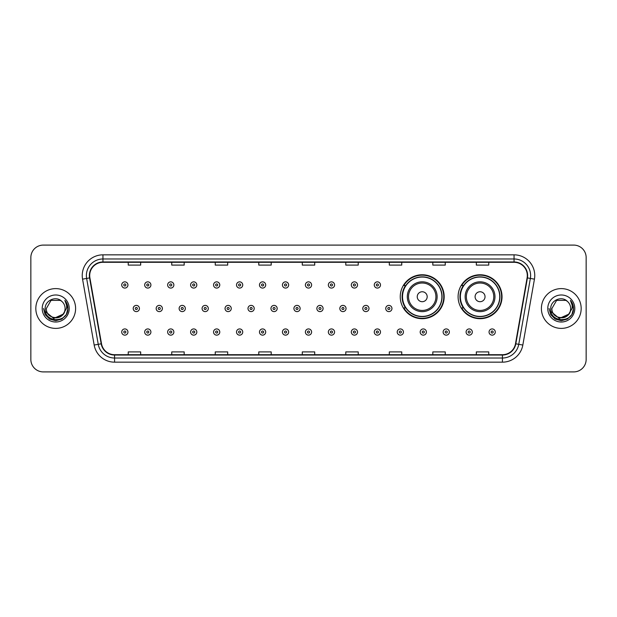 <?xml version="1.0" encoding="UTF-8"?>
<svg xmlns="http://www.w3.org/2000/svg" width="617" height="617" viewBox="0 0 617 617"><rect width="100%" height="100%" fill="white"/><g stroke="black" fill="none" stroke-linecap="round" stroke-linejoin="round"><path stroke-width="0.93" d="M458.099 296.731A21.965 21.965 0 0 0 480.065 318.696A21.965 21.965 0 0 0 502.03 296.731A21.965 21.965 0 0 0 480.065 274.766A21.965 21.965 0 0 0 458.099 296.731M400.248 296.731A21.965 21.965 0 0 0 422.213 318.696A21.965 21.965 0 0 0 444.178 296.731A21.965 21.965 0 0 0 422.213 274.766A21.965 21.965 0 0 0 400.248 296.731M405.516 307.922A20.099 20.099 0 0 1 405.516 285.54M463.367 307.922A20.099 20.099 0 0 1 463.367 285.54M30.85 257.528L30.85 359.472A12.433 12.433 0 0 0 43.283 371.904L573.717 371.904A12.433 12.433 0 0 0 586.15 359.472L586.15 257.528A12.433 12.433 0 0 0 573.717 245.096L43.283 245.096A12.433 12.433 0 0 0 30.85 257.528L30.85 359.472M35.825 308.5A19.891 19.891 0 0 0 55.715 328.391A19.891 19.891 0 0 0 75.606 308.5A19.891 19.891 0 0 0 55.715 288.609A19.891 19.891 0 0 0 35.825 308.5A19.891 19.891 0 0 0 55.715 328.391A19.891 19.891 0 0 0 75.606 308.5A19.891 19.891 0 0 0 55.715 288.609A19.891 19.891 0 0 0 35.825 308.5M541.394 308.5A19.891 19.891 0 0 0 561.285 328.391A19.891 19.891 0 0 0 581.175 308.5A19.891 19.891 0 0 0 561.285 288.609A19.891 19.891 0 0 0 541.394 308.5A19.891 19.891 0 0 0 561.285 328.391A19.891 19.891 0 0 0 581.175 308.5A19.891 19.891 0 0 0 561.285 288.609A19.891 19.891 0 0 0 541.394 308.5M89.696 275.552A13.258 13.258 0 0 1 102.954 262.294L514.046 262.294A13.258 13.258 0 0 1 527.103 277.858L515.488 343.746A13.258 13.258 0 0 1 502.423 354.706L114.577 354.706A13.258 13.258 0 0 1 101.512 343.746L89.897 277.858A13.258 13.258 0 0 1 89.696 275.552M89.365 275.552A13.589 13.589 0 0 0 89.573 277.912L101.188 343.808A13.589 13.589 0 0 0 114.577 355.037L502.423 355.037A13.589 13.589 0 0 0 515.812 343.808L527.427 277.912A13.589 13.589 0 0 0 514.046 261.963L102.954 261.963A13.589 13.589 0 0 0 89.365 275.552M82.555 279.154A20.723 20.723 0 0 1 102.954 254.836L514.046 254.836A20.723 20.723 0 0 1 534.445 279.154L522.83 345.042A20.723 20.723 0 0 1 502.423 362.164L114.577 362.164A20.723 20.723 0 0 1 94.17 345.042L82.555 279.154L86.635 278.437A16.574 16.574 0 0 1 102.954 258.978L514.046 258.978A16.574 16.574 0 0 1 530.365 278.437L518.75 344.325A16.574 16.574 0 0 1 502.423 358.022L114.577 358.022A16.574 16.574 0 0 1 98.25 344.325L86.635 278.437A16.574 16.574 0 0 1 86.38 275.552M573.717 245.096L43.283 245.096M43.283 371.904L573.717 371.904M586.15 359.472L586.15 257.528M302.284 262.294L302.284 265.102L314.716 265.102L314.716 262.294M258.77 262.294L258.77 265.102L271.202 265.102L271.202 262.294M215.256 262.294L215.256 265.102L227.688 265.102L227.688 262.294M171.75 262.294L171.75 265.102L184.182 265.102L184.182 262.294M128.236 262.294L128.236 265.102L140.668 265.102L140.668 262.294M345.798 262.294L345.798 265.102L358.23 265.102L358.23 262.294M389.312 262.294L389.312 265.102L401.744 265.102L401.744 262.294M432.818 262.294L432.818 265.102L445.25 265.102L445.25 262.294M476.332 262.294L476.332 265.102L488.764 265.102L488.764 262.294M314.716 354.706L314.716 351.898L302.284 351.898L302.284 354.706M271.202 354.706L271.202 351.898L258.77 351.898L258.77 354.706M227.688 354.706L227.688 351.898L215.256 351.898L215.256 354.706M184.182 354.706L184.182 351.898L171.75 351.898L171.75 354.706M140.668 354.706L140.668 351.898L128.236 351.898L128.236 354.706M358.23 354.706L358.23 351.898L345.798 351.898L345.798 354.706M401.744 354.706L401.744 351.898L389.312 351.898L389.312 354.706M445.25 354.706L445.25 351.898L432.818 351.898L432.818 354.706M488.764 354.706L488.764 351.898L476.332 351.898L476.332 354.706M62.895 314.516C57.921 321.241 45.859 316.937 46.344 308.5C45.774 320.585 65.657 320.585 65.086 308.5C65.657 320.585 45.774 320.585 46.344 308.5L51.034 300.386L60.397 300.386L61.854 301.42C56.101 295.396 45.033 300.363 45.141 308.5C44.085 322.961 67.531 323.339 67.909 309.202L67.932 308.5C67.893 305.43 66.875 302.731 64.862 300.402C66.389 302.916 66.929 305.616 66.482 308.5L62.895 314.516A9.371 9.371 0 0 0 65.086 308.5C65.657 320.585 45.774 320.585 46.344 308.5L51.034 300.386M65.086 308.5A9.371 9.371 0 0 0 61.854 301.42M63.489 314.014L53.718 318.449L45.427 311.539M42.203 308.5A13.512 13.512 0 0 0 55.715 322.012A13.512 13.512 0 0 0 69.227 308.5A13.512 13.512 0 0 0 55.715 294.988A13.512 13.512 0 0 0 42.203 308.5M64.862 300.402L67.924 308.855L67.353 304.798L67.924 308.855L67.353 304.798L67.924 308.855L64.955 300.51L67.924 308.855L64.955 300.51L67.932 308.5L66.297 314.608L61.823 319.082L55.715 320.717L49.607 319.082L45.134 314.608L43.498 308.5M64.955 300.51L67.924 308.862M427.188 296.731A4.975 4.975 0 0 0 422.213 291.756A4.975 4.975 0 0 0 417.239 296.731A4.975 4.975 0 0 0 422.213 301.705A4.975 4.975 0 0 0 427.188 296.731M437.129 296.731A14.916 14.916 0 0 0 422.213 281.815A14.916 14.916 0 0 0 407.297 296.731A14.916 14.916 0 0 0 422.213 311.647A14.916 14.916 0 0 0 437.129 296.731A14.916 14.916 0 0 1 422.213 311.647A14.916 14.916 0 0 1 407.297 296.731M441.895 296.731A19.682 19.682 0 0 0 422.213 277.048A19.682 19.682 0 0 0 402.531 296.731A19.682 19.682 0 0 0 422.213 316.413A19.682 19.682 0 0 0 441.895 296.731M443.762 296.731A21.549 21.549 0 0 1 403.796 307.922L405.793 307.922A19.867 19.867 0 0 0 442.081 296.777A19.867 19.867 0 0 0 405.793 285.54L403.796 285.54A21.549 21.549 0 0 1 443.762 296.731M485.039 296.731A4.975 4.975 0 0 0 480.065 291.756A4.975 4.975 0 0 0 475.09 296.731A4.975 4.975 0 0 0 480.065 301.705A4.975 4.975 0 0 0 485.039 296.731M494.981 296.731A14.916 14.916 0 0 0 480.065 281.815A14.916 14.916 0 0 0 465.141 296.731A14.916 14.916 0 0 0 480.065 311.647A14.916 14.916 0 0 0 494.981 296.731A14.916 14.916 0 0 1 480.065 311.647A14.916 14.916 0 0 1 465.141 296.731M499.747 296.731A19.682 19.682 0 0 0 480.065 277.048A19.682 19.682 0 0 0 460.382 296.731A19.682 19.682 0 0 0 480.065 316.413A19.682 19.682 0 0 0 499.747 296.731M501.613 296.731A21.549 21.549 0 0 1 461.647 307.922L463.645 307.922A19.867 19.867 0 0 0 499.932 296.777A19.867 19.867 0 0 0 463.645 285.54L461.647 285.54A21.549 21.549 0 0 1 501.613 296.731M570.656 308.5C571.226 320.585 551.343 320.585 551.914 308.5L556.603 300.386L565.966 300.386L567.424 301.42C561.671 295.396 550.603 300.363 550.711 308.5C549.654 322.961 573.1 323.339 573.486 309.202L573.501 308.5C573.471 305.43 572.445 302.731 570.432 300.402C571.967 302.916 572.499 305.616 572.052 308.5L568.465 314.516A9.371 9.371 0 0 0 570.656 308.5C571.226 320.585 551.343 320.585 551.914 308.5L556.603 300.386L565.966 300.386L567.424 301.42A9.371 9.371 0 0 1 570.656 308.5C571.226 320.585 551.343 320.585 551.914 308.5C551.428 316.937 563.491 321.241 568.465 314.516M569.059 314.014L559.287 318.449L551.004 311.539M547.773 308.5A13.512 13.512 0 0 0 561.285 322.012A13.512 13.512 0 0 0 574.797 308.5A13.512 13.512 0 0 0 561.285 294.988A13.512 13.512 0 0 0 547.773 308.5M570.432 300.402L573.494 308.855L572.931 304.798L573.501 308.5M549.068 308.5L550.703 314.608L555.177 319.082L561.285 320.717L567.393 319.082L571.866 314.608L573.501 308.5L570.524 300.51L573.494 308.855L570.617 300.61M570.524 300.51L573.494 308.862M127.943 284.961A3.108 3.108 0 0 1 124.835 288.07A3.108 3.108 0 0 1 121.726 284.961A3.108 3.108 0 0 1 124.835 281.853A3.108 3.108 0 0 1 127.943 284.961A3.108 3.108 0 0 0 124.835 281.853A3.108 3.108 0 0 0 121.726 284.961M150.903 284.961A3.108 3.108 0 0 1 147.795 288.07A3.108 3.108 0 0 1 144.686 284.961A3.108 3.108 0 0 1 147.795 281.853A3.108 3.108 0 0 1 150.903 284.961A3.108 3.108 0 0 0 147.795 281.853A3.108 3.108 0 0 0 144.686 284.961M173.863 284.961A3.108 3.108 0 0 1 170.755 288.07A3.108 3.108 0 0 1 167.647 284.961A3.108 3.108 0 0 1 170.755 281.853A3.108 3.108 0 0 1 173.863 284.961A3.108 3.108 0 0 0 170.755 281.853A3.108 3.108 0 0 0 167.647 284.961M196.815 284.961A3.108 3.108 0 0 1 193.707 288.07A3.108 3.108 0 0 1 190.599 284.961A3.108 3.108 0 0 1 193.707 281.853A3.108 3.108 0 0 1 196.815 284.961A3.108 3.108 0 0 0 193.707 281.853A3.108 3.108 0 0 0 190.599 284.961M219.775 284.961A3.108 3.108 0 0 1 216.667 288.07A3.108 3.108 0 0 1 213.559 284.961A3.108 3.108 0 0 1 216.667 281.853A3.108 3.108 0 0 1 219.775 284.961A3.108 3.108 0 0 0 216.667 281.853A3.108 3.108 0 0 0 213.559 284.961M242.736 284.961A3.108 3.108 0 0 1 239.627 288.07A3.108 3.108 0 0 1 236.519 284.961A3.108 3.108 0 0 1 239.627 281.853A3.108 3.108 0 0 1 242.736 284.961A3.108 3.108 0 0 0 239.627 281.853A3.108 3.108 0 0 0 236.519 284.961M265.696 284.961A3.108 3.108 0 0 1 262.587 288.07A3.108 3.108 0 0 1 259.479 284.961A3.108 3.108 0 0 1 262.587 281.853A3.108 3.108 0 0 1 265.696 284.961A3.108 3.108 0 0 0 262.587 281.853A3.108 3.108 0 0 0 259.479 284.961M288.648 284.961A3.108 3.108 0 0 1 285.54 288.07A3.108 3.108 0 0 1 282.432 284.961A3.108 3.108 0 0 1 285.54 281.853A3.108 3.108 0 0 1 288.648 284.961A3.108 3.108 0 0 0 285.54 281.853A3.108 3.108 0 0 0 282.432 284.961M311.608 284.961A3.108 3.108 0 0 1 308.5 288.07A3.108 3.108 0 0 1 305.392 284.961A3.108 3.108 0 0 1 308.5 281.853A3.108 3.108 0 0 1 311.608 284.961A3.108 3.108 0 0 0 308.5 281.853A3.108 3.108 0 0 0 305.392 284.961M334.568 284.961A3.108 3.108 0 0 1 331.46 288.07A3.108 3.108 0 0 1 328.352 284.961A3.108 3.108 0 0 1 331.46 281.853A3.108 3.108 0 0 1 334.568 284.961A3.108 3.108 0 0 0 331.46 281.853A3.108 3.108 0 0 0 328.352 284.961M357.521 284.961A3.108 3.108 0 0 1 354.413 288.07A3.108 3.108 0 0 1 351.304 284.961A3.108 3.108 0 0 1 354.413 281.853A3.108 3.108 0 0 1 357.521 284.961A3.108 3.108 0 0 0 354.413 281.853A3.108 3.108 0 0 0 351.304 284.961M380.481 284.961A3.108 3.108 0 0 1 377.373 288.07A3.108 3.108 0 0 1 374.264 284.961A3.108 3.108 0 0 1 377.373 281.853A3.108 3.108 0 0 1 380.481 284.961A3.108 3.108 0 0 0 377.373 281.853A3.108 3.108 0 0 0 374.264 284.961M133.21 308.5A3.108 3.108 0 0 1 136.318 305.392A3.108 3.108 0 0 1 139.427 308.5A3.108 3.108 0 0 1 136.318 311.608A3.108 3.108 0 0 1 133.21 308.5A3.108 3.108 0 0 0 136.318 311.608A3.108 3.108 0 0 0 139.427 308.5M156.163 308.5A3.108 3.108 0 0 1 159.271 305.392A3.108 3.108 0 0 1 162.379 308.5A3.108 3.108 0 0 1 159.271 311.608A3.108 3.108 0 0 1 156.163 308.5A3.108 3.108 0 0 0 159.271 311.608A3.108 3.108 0 0 0 162.379 308.5M179.123 308.5A3.108 3.108 0 0 1 182.231 305.392A3.108 3.108 0 0 1 185.339 308.5A3.108 3.108 0 0 1 182.231 311.608A3.108 3.108 0 0 1 179.123 308.5A3.108 3.108 0 0 0 182.231 311.608A3.108 3.108 0 0 0 185.339 308.5M202.083 308.5A3.108 3.108 0 0 1 205.191 305.392A3.108 3.108 0 0 1 208.299 308.5A3.108 3.108 0 0 1 205.191 311.608A3.108 3.108 0 0 1 202.083 308.5A3.108 3.108 0 0 0 205.191 311.608A3.108 3.108 0 0 0 208.299 308.5M225.043 308.5A3.108 3.108 0 0 1 228.143 305.392A3.108 3.108 0 0 1 231.252 308.5A3.108 3.108 0 0 1 228.143 311.608A3.108 3.108 0 0 1 225.043 308.5A3.108 3.108 0 0 0 228.143 311.608A3.108 3.108 0 0 0 231.252 308.5M247.995 308.5A3.108 3.108 0 0 1 251.104 305.392A3.108 3.108 0 0 1 254.212 308.5A3.108 3.108 0 0 1 251.104 311.608A3.108 3.108 0 0 1 247.995 308.5A3.108 3.108 0 0 0 251.104 311.608A3.108 3.108 0 0 0 254.212 308.5M270.956 308.5A3.108 3.108 0 0 1 274.064 305.392A3.108 3.108 0 0 1 277.172 308.5A3.108 3.108 0 0 1 274.064 311.608A3.108 3.108 0 0 1 270.956 308.5A3.108 3.108 0 0 0 274.064 311.608A3.108 3.108 0 0 0 277.172 308.5M293.916 308.5A3.108 3.108 0 0 1 297.024 305.392A3.108 3.108 0 0 1 300.132 308.5A3.108 3.108 0 0 1 297.024 311.608A3.108 3.108 0 0 1 293.916 308.5A3.108 3.108 0 0 0 297.024 311.608A3.108 3.108 0 0 0 300.132 308.5M316.868 308.5A3.108 3.108 0 0 1 319.976 305.392A3.108 3.108 0 0 1 323.084 308.5A3.108 3.108 0 0 1 319.976 311.608A3.108 3.108 0 0 1 316.868 308.5A3.108 3.108 0 0 0 319.976 311.608A3.108 3.108 0 0 0 323.084 308.5M339.828 308.5A3.108 3.108 0 0 1 342.936 305.392A3.108 3.108 0 0 1 346.044 308.5A3.108 3.108 0 0 1 342.936 311.608A3.108 3.108 0 0 1 339.828 308.5A3.108 3.108 0 0 0 342.936 311.608A3.108 3.108 0 0 0 346.044 308.5M362.788 308.5A3.108 3.108 0 0 1 365.896 305.392A3.108 3.108 0 0 1 369.005 308.5A3.108 3.108 0 0 1 365.896 311.608A3.108 3.108 0 0 1 362.788 308.5A3.108 3.108 0 0 0 365.896 311.608A3.108 3.108 0 0 0 369.005 308.5M385.748 308.5A3.108 3.108 0 0 1 388.857 305.392A3.108 3.108 0 0 1 391.957 308.5A3.108 3.108 0 0 1 388.857 311.608A3.108 3.108 0 0 1 385.748 308.5A3.108 3.108 0 0 0 388.857 311.608A3.108 3.108 0 0 0 391.957 308.5M121.726 332.039A3.108 3.108 0 0 1 124.835 328.93A3.108 3.108 0 0 1 127.943 332.039A3.108 3.108 0 0 1 124.835 335.147A3.108 3.108 0 0 1 121.726 332.039A3.108 3.108 0 0 0 124.835 335.147A3.108 3.108 0 0 0 127.943 332.039M144.686 332.039A3.108 3.108 0 0 1 147.795 328.93A3.108 3.108 0 0 1 150.903 332.039A3.108 3.108 0 0 1 147.795 335.147A3.108 3.108 0 0 1 144.686 332.039A3.108 3.108 0 0 0 147.795 335.147A3.108 3.108 0 0 0 150.903 332.039M167.647 332.039A3.108 3.108 0 0 1 170.755 328.93A3.108 3.108 0 0 1 173.863 332.039A3.108 3.108 0 0 1 170.755 335.147A3.108 3.108 0 0 1 167.647 332.039A3.108 3.108 0 0 0 170.755 335.147A3.108 3.108 0 0 0 173.863 332.039M190.599 332.039A3.108 3.108 0 0 1 193.707 328.93A3.108 3.108 0 0 1 196.815 332.039A3.108 3.108 0 0 1 193.707 335.147A3.108 3.108 0 0 1 190.599 332.039A3.108 3.108 0 0 0 193.707 335.147A3.108 3.108 0 0 0 196.815 332.039M213.559 332.039A3.108 3.108 0 0 1 216.667 328.93A3.108 3.108 0 0 1 219.775 332.039A3.108 3.108 0 0 1 216.667 335.147A3.108 3.108 0 0 1 213.559 332.039A3.108 3.108 0 0 0 216.667 335.147A3.108 3.108 0 0 0 219.775 332.039M236.519 332.039A3.108 3.108 0 0 1 239.627 328.93A3.108 3.108 0 0 1 242.736 332.039A3.108 3.108 0 0 1 239.627 335.147A3.108 3.108 0 0 1 236.519 332.039A3.108 3.108 0 0 0 239.627 335.147A3.108 3.108 0 0 0 242.736 332.039M259.479 332.039A3.108 3.108 0 0 1 262.587 328.93A3.108 3.108 0 0 1 265.696 332.039A3.108 3.108 0 0 1 262.587 335.147A3.108 3.108 0 0 1 259.479 332.039A3.108 3.108 0 0 0 262.587 335.147A3.108 3.108 0 0 0 265.696 332.039M282.432 332.039A3.108 3.108 0 0 1 285.54 328.93A3.108 3.108 0 0 1 288.648 332.039A3.108 3.108 0 0 1 285.54 335.147A3.108 3.108 0 0 1 282.432 332.039A3.108 3.108 0 0 0 285.54 335.147A3.108 3.108 0 0 0 288.648 332.039M305.392 332.039A3.108 3.108 0 0 1 308.5 328.93A3.108 3.108 0 0 1 311.608 332.039A3.108 3.108 0 0 1 308.5 335.147A3.108 3.108 0 0 1 305.392 332.039A3.108 3.108 0 0 0 308.5 335.147A3.108 3.108 0 0 0 311.608 332.039M328.352 332.039A3.108 3.108 0 0 1 331.46 328.93A3.108 3.108 0 0 1 334.568 332.039A3.108 3.108 0 0 1 331.46 335.147A3.108 3.108 0 0 1 328.352 332.039A3.108 3.108 0 0 0 331.46 335.147A3.108 3.108 0 0 0 334.568 332.039M351.304 332.039A3.108 3.108 0 0 1 354.413 328.93A3.108 3.108 0 0 1 357.521 332.039A3.108 3.108 0 0 1 354.413 335.147A3.108 3.108 0 0 1 351.304 332.039A3.108 3.108 0 0 0 354.413 335.147A3.108 3.108 0 0 0 357.521 332.039M374.264 332.039A3.108 3.108 0 0 1 377.373 328.93A3.108 3.108 0 0 1 380.481 332.039A3.108 3.108 0 0 1 377.373 335.147A3.108 3.108 0 0 1 374.264 332.039A3.108 3.108 0 0 0 377.373 335.147A3.108 3.108 0 0 0 380.481 332.039M397.225 332.039A3.108 3.108 0 0 1 400.333 328.93A3.108 3.108 0 0 1 403.441 332.039A3.108 3.108 0 0 1 400.333 335.147A3.108 3.108 0 0 1 397.225 332.039A3.108 3.108 0 0 0 400.333 335.147A3.108 3.108 0 0 0 403.441 332.039M420.185 332.039A3.108 3.108 0 0 1 423.293 328.93A3.108 3.108 0 0 1 426.401 332.039A3.108 3.108 0 0 1 423.293 335.147A3.108 3.108 0 0 1 420.185 332.039A3.108 3.108 0 0 0 423.293 335.147A3.108 3.108 0 0 0 426.401 332.039M443.137 332.039A3.108 3.108 0 0 1 446.245 328.93A3.108 3.108 0 0 1 449.353 332.039A3.108 3.108 0 0 1 446.245 335.147A3.108 3.108 0 0 1 443.137 332.039A3.108 3.108 0 0 0 446.245 335.147A3.108 3.108 0 0 0 449.353 332.039M466.097 332.039A3.108 3.108 0 0 1 469.205 328.93A3.108 3.108 0 0 1 472.313 332.039A3.108 3.108 0 0 1 469.205 335.147A3.108 3.108 0 0 1 466.097 332.039A3.108 3.108 0 0 0 469.205 335.147A3.108 3.108 0 0 0 472.313 332.039M489.057 332.039A3.108 3.108 0 0 1 492.165 328.93A3.108 3.108 0 0 1 495.274 332.039A3.108 3.108 0 0 1 492.165 335.147A3.108 3.108 0 0 1 489.057 332.039A3.108 3.108 0 0 0 492.165 335.147A3.108 3.108 0 0 0 495.274 332.039M514.046 254.836L514.046 261.963M86.635 278.437L89.573 277.912M114.577 362.164L114.577 355.037M502.423 355.037L502.423 362.164M515.812 343.808L522.83 345.042M94.17 345.042L101.188 343.808M527.427 277.912L534.445 279.154M102.954 254.836L102.954 261.963M435.918 296.731A13.705 13.705 0 0 0 422.213 283.026A13.705 13.705 0 0 0 408.508 296.731A13.705 13.705 0 0 0 422.213 310.436A13.705 13.705 0 0 0 435.918 296.731M493.77 296.731A13.705 13.705 0 0 0 480.065 283.026A13.705 13.705 0 0 0 466.359 296.731A13.705 13.705 0 0 0 480.065 310.436A13.705 13.705 0 0 0 493.77 296.731M123.801 284.961A1.033 1.033 0 0 0 124.835 285.995A1.033 1.033 0 0 0 125.876 284.961A1.033 1.033 0 0 0 124.835 283.928A1.033 1.033 0 0 0 123.801 284.961M146.761 284.961A1.033 1.033 0 0 0 147.795 285.995A1.033 1.033 0 0 0 148.828 284.961A1.033 1.033 0 0 0 147.795 283.928A1.033 1.033 0 0 0 146.761 284.961M169.714 284.961A1.033 1.033 0 0 0 170.755 285.995A1.033 1.033 0 0 0 171.788 284.961A1.033 1.033 0 0 0 170.755 283.928A1.033 1.033 0 0 0 169.714 284.961M192.674 284.961A1.033 1.033 0 0 0 193.707 285.995A1.033 1.033 0 0 0 194.748 284.961A1.033 1.033 0 0 0 193.707 283.928A1.033 1.033 0 0 0 192.674 284.961M215.634 284.961A1.033 1.033 0 0 0 216.667 285.995A1.033 1.033 0 0 0 217.701 284.961A1.033 1.033 0 0 0 216.667 283.928A1.033 1.033 0 0 0 215.634 284.961M238.594 284.961A1.033 1.033 0 0 0 239.627 285.995A1.033 1.033 0 0 0 240.661 284.961A1.033 1.033 0 0 0 239.627 283.928A1.033 1.033 0 0 0 238.594 284.961M261.546 284.961A1.033 1.033 0 0 0 262.587 285.995A1.033 1.033 0 0 0 263.621 284.961A1.033 1.033 0 0 0 262.587 283.928A1.033 1.033 0 0 0 261.546 284.961M284.506 284.961A1.033 1.033 0 0 0 285.54 285.995A1.033 1.033 0 0 0 286.581 284.961A1.033 1.033 0 0 0 285.54 283.928A1.033 1.033 0 0 0 284.506 284.961M307.467 284.961A1.033 1.033 0 0 0 308.5 285.995A1.033 1.033 0 0 0 309.533 284.961A1.033 1.033 0 0 0 308.5 283.928A1.033 1.033 0 0 0 307.467 284.961M330.419 284.961A1.033 1.033 0 0 0 331.46 285.995A1.033 1.033 0 0 0 332.494 284.961A1.033 1.033 0 0 0 331.46 283.928A1.033 1.033 0 0 0 330.419 284.961M353.379 284.961A1.033 1.033 0 0 0 354.413 285.995A1.033 1.033 0 0 0 355.454 284.961A1.033 1.033 0 0 0 354.413 283.928A1.033 1.033 0 0 0 353.379 284.961M376.339 284.961A1.033 1.033 0 0 0 377.373 285.995A1.033 1.033 0 0 0 378.406 284.961A1.033 1.033 0 0 0 377.373 283.928A1.033 1.033 0 0 0 376.339 284.961M137.352 308.5A1.033 1.033 0 0 0 136.318 307.467A1.033 1.033 0 0 0 135.277 308.5A1.033 1.033 0 0 0 136.318 309.533A1.033 1.033 0 0 0 137.352 308.5M160.312 308.5A1.033 1.033 0 0 0 159.271 307.467A1.033 1.033 0 0 0 158.237 308.5A1.033 1.033 0 0 0 159.271 309.533A1.033 1.033 0 0 0 160.312 308.5M183.264 308.5A1.033 1.033 0 0 0 182.231 307.467A1.033 1.033 0 0 0 181.197 308.5A1.033 1.033 0 0 0 182.231 309.533A1.033 1.033 0 0 0 183.264 308.5M206.225 308.5A1.033 1.033 0 0 0 205.191 307.467A1.033 1.033 0 0 0 204.15 308.5A1.033 1.033 0 0 0 205.191 309.533A1.033 1.033 0 0 0 206.225 308.5M229.185 308.5A1.033 1.033 0 0 0 228.143 307.467A1.033 1.033 0 0 0 227.11 308.5A1.033 1.033 0 0 0 228.143 309.533A1.033 1.033 0 0 0 229.185 308.5M252.145 308.5A1.033 1.033 0 0 0 251.104 307.467A1.033 1.033 0 0 0 250.07 308.5A1.033 1.033 0 0 0 251.104 309.533A1.033 1.033 0 0 0 252.145 308.5M275.097 308.5A1.033 1.033 0 0 0 274.064 307.467A1.033 1.033 0 0 0 273.03 308.5A1.033 1.033 0 0 0 274.064 309.533A1.033 1.033 0 0 0 275.097 308.5M298.057 308.5A1.033 1.033 0 0 0 297.024 307.467A1.033 1.033 0 0 0 295.983 308.5A1.033 1.033 0 0 0 297.024 309.533A1.033 1.033 0 0 0 298.057 308.5M321.017 308.5A1.033 1.033 0 0 0 319.976 307.467A1.033 1.033 0 0 0 318.943 308.5A1.033 1.033 0 0 0 319.976 309.533A1.033 1.033 0 0 0 321.017 308.5M343.97 308.5A1.033 1.033 0 0 0 342.936 307.467A1.033 1.033 0 0 0 341.903 308.5A1.033 1.033 0 0 0 342.936 309.533A1.033 1.033 0 0 0 343.97 308.5M366.93 308.5A1.033 1.033 0 0 0 365.896 307.467A1.033 1.033 0 0 0 364.855 308.5A1.033 1.033 0 0 0 365.896 309.533A1.033 1.033 0 0 0 366.93 308.5M389.89 308.5A1.033 1.033 0 0 0 388.857 307.467A1.033 1.033 0 0 0 387.815 308.5A1.033 1.033 0 0 0 388.857 309.533A1.033 1.033 0 0 0 389.89 308.5M125.876 332.039A1.033 1.033 0 0 0 124.835 331.005A1.033 1.033 0 0 0 123.801 332.039A1.033 1.033 0 0 0 124.835 333.072A1.033 1.033 0 0 0 125.876 332.039M148.828 332.039A1.033 1.033 0 0 0 147.795 331.005A1.033 1.033 0 0 0 146.761 332.039A1.033 1.033 0 0 0 147.795 333.072A1.033 1.033 0 0 0 148.828 332.039M171.788 332.039A1.033 1.033 0 0 0 170.755 331.005A1.033 1.033 0 0 0 169.714 332.039A1.033 1.033 0 0 0 170.755 333.072A1.033 1.033 0 0 0 171.788 332.039M194.748 332.039A1.033 1.033 0 0 0 193.707 331.005A1.033 1.033 0 0 0 192.674 332.039A1.033 1.033 0 0 0 193.707 333.072A1.033 1.033 0 0 0 194.748 332.039M217.701 332.039A1.033 1.033 0 0 0 216.667 331.005A1.033 1.033 0 0 0 215.634 332.039A1.033 1.033 0 0 0 216.667 333.072A1.033 1.033 0 0 0 217.701 332.039M240.661 332.039A1.033 1.033 0 0 0 239.627 331.005A1.033 1.033 0 0 0 238.594 332.039A1.033 1.033 0 0 0 239.627 333.072A1.033 1.033 0 0 0 240.661 332.039M263.621 332.039A1.033 1.033 0 0 0 262.587 331.005A1.033 1.033 0 0 0 261.546 332.039A1.033 1.033 0 0 0 262.587 333.072A1.033 1.033 0 0 0 263.621 332.039M286.581 332.039A1.033 1.033 0 0 0 285.54 331.005A1.033 1.033 0 0 0 284.506 332.039A1.033 1.033 0 0 0 285.54 333.072A1.033 1.033 0 0 0 286.581 332.039M309.533 332.039A1.033 1.033 0 0 0 308.5 331.005A1.033 1.033 0 0 0 307.467 332.039A1.033 1.033 0 0 0 308.5 333.072A1.033 1.033 0 0 0 309.533 332.039M332.494 332.039A1.033 1.033 0 0 0 331.46 331.005A1.033 1.033 0 0 0 330.419 332.039A1.033 1.033 0 0 0 331.46 333.072A1.033 1.033 0 0 0 332.494 332.039M355.454 332.039A1.033 1.033 0 0 0 354.413 331.005A1.033 1.033 0 0 0 353.379 332.039A1.033 1.033 0 0 0 354.413 333.072A1.033 1.033 0 0 0 355.454 332.039M378.406 332.039A1.033 1.033 0 0 0 377.373 331.005A1.033 1.033 0 0 0 376.339 332.039A1.033 1.033 0 0 0 377.373 333.072A1.033 1.033 0 0 0 378.406 332.039M401.366 332.039A1.033 1.033 0 0 0 400.333 331.005A1.033 1.033 0 0 0 399.299 332.039A1.033 1.033 0 0 0 400.333 333.072A1.033 1.033 0 0 0 401.366 332.039M424.326 332.039A1.033 1.033 0 0 0 423.293 331.005A1.033 1.033 0 0 0 422.252 332.039A1.033 1.033 0 0 0 423.293 333.072A1.033 1.033 0 0 0 424.326 332.039M447.286 332.039A1.033 1.033 0 0 0 446.245 331.005A1.033 1.033 0 0 0 445.212 332.039A1.033 1.033 0 0 0 446.245 333.072A1.033 1.033 0 0 0 447.286 332.039M470.239 332.039A1.033 1.033 0 0 0 469.205 331.005A1.033 1.033 0 0 0 468.172 332.039A1.033 1.033 0 0 0 469.205 333.072A1.033 1.033 0 0 0 470.239 332.039M493.199 332.039A1.033 1.033 0 0 0 492.165 331.005A1.033 1.033 0 0 0 491.124 332.039A1.033 1.033 0 0 0 492.165 333.072A1.033 1.033 0 0 0 493.199 332.039"/></g></svg>
